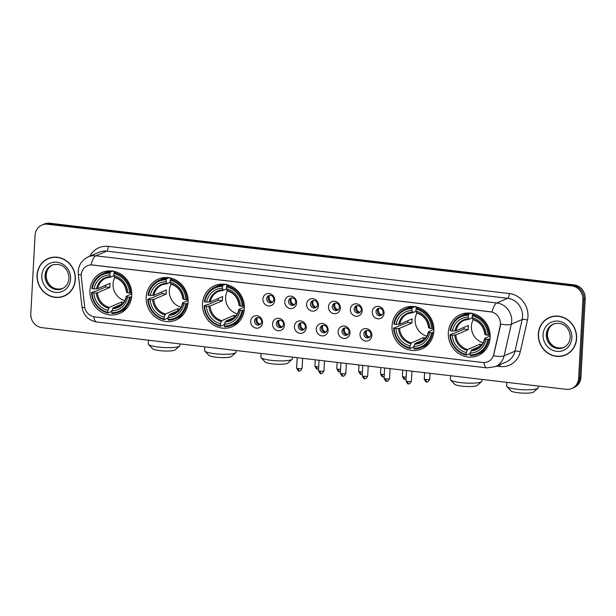 <?xml version="1.0" encoding="UTF-8"?>
<svg xmlns="http://www.w3.org/2000/svg" width="616" height="616" viewBox="0 0 616 616"><rect width="100%" height="100%" fill="white"/><g stroke="black" fill="none" stroke-linecap="round" stroke-linejoin="round"><path stroke-width="0.92" d="M448.309 332.632A22.315 20.69 -113.3 0 0 478.07 355.586A22.315 20.69 -113.3 0 0 490.151 337.553A22.315 20.69 -113.3 0 0 460.391 314.607A22.315 20.69 -113.3 0 0 448.309 332.632M146.215 297.112A22.315 20.69 -113.3 0 0 175.976 320.058A22.315 20.69 -113.3 0 0 188.057 302.033A22.315 20.69 -113.3 0 0 158.297 279.087A22.315 20.69 -113.3 0 0 146.215 297.112M202.502 303.734A22.315 20.69 -113.3 0 0 232.255 326.68A22.315 20.69 -113.3 0 0 244.336 308.647A22.315 20.69 -113.3 0 0 214.584 285.701A22.315 20.69 -113.3 0 0 202.502 303.734M392.03 326.018A22.315 20.69 -113.3 0 0 421.791 348.964A22.315 20.69 -113.3 0 0 433.864 330.938A22.315 20.69 -113.3 0 0 404.111 307.992A22.315 20.69 -113.3 0 0 392.03 326.018M89.936 290.498A22.315 20.69 -113.3 0 0 119.697 313.444A22.315 20.69 -113.3 0 0 131.77 295.411A22.315 20.69 -113.3 0 0 102.017 272.465A22.315 20.69 -113.3 0 0 89.936 290.498M262.524 322.653A6.314 5.852 66.7 0 1 256.271 328.166A6.314 5.852 66.7 0 1 250.689 321.267A6.314 5.852 66.7 0 1 256.941 315.754A6.314 5.852 66.7 0 1 262.524 322.653M254.5 320.921A3.788 3.511 -113.3 0 0 259.552 324.817A3.788 3.511 -113.3 0 0 261.608 321.752A3.788 3.511 -113.3 0 0 256.556 317.856A3.788 3.511 -113.3 0 0 254.5 320.921M284.392 325.225A6.314 5.852 66.7 0 1 278.132 330.738A6.314 5.852 66.7 0 1 272.549 323.839A6.314 5.852 66.7 0 1 278.809 318.326A6.314 5.852 66.7 0 1 284.392 325.225M276.368 323.492A3.788 3.511 -113.3 0 0 281.42 327.389A3.788 3.511 -113.3 0 0 283.476 324.324A3.788 3.511 -113.3 0 0 278.417 320.428A3.788 3.511 -113.3 0 0 276.368 323.492M306.26 327.797A6.314 5.852 66.7 0 1 300 333.31A6.314 5.852 66.7 0 1 294.417 326.403A6.314 5.852 66.7 0 1 300.67 320.897A6.314 5.852 66.7 0 1 306.26 327.797M298.236 326.056A3.788 3.511 -113.3 0 0 303.288 329.96A3.788 3.511 -113.3 0 0 305.336 326.896A3.788 3.511 -113.3 0 0 300.285 323A3.788 3.511 -113.3 0 0 298.236 326.056M328.12 330.369A6.314 5.852 66.7 0 1 321.868 335.882A6.314 5.852 66.7 0 1 316.285 328.975A6.314 5.852 66.7 0 1 322.538 323.469A6.314 5.852 66.7 0 1 328.12 330.369M320.097 328.628A3.788 3.511 -113.3 0 0 325.156 332.525A3.788 3.511 -113.3 0 0 327.204 329.468A3.788 3.511 -113.3 0 0 322.153 325.571A3.788 3.511 -113.3 0 0 320.097 328.628M349.988 332.94A6.314 5.852 66.7 0 1 343.736 338.454A6.314 5.852 66.7 0 1 338.145 331.547A6.314 5.852 66.7 0 1 344.406 326.041A6.314 5.852 66.7 0 1 349.988 332.94M341.965 331.2A3.788 3.511 -113.3 0 0 347.016 335.096A3.788 3.511 -113.3 0 0 349.072 332.039A3.788 3.511 -113.3 0 0 344.013 328.143A3.788 3.511 -113.3 0 0 341.965 331.2M371.856 335.512A6.314 5.852 66.7 0 1 365.596 341.025A6.314 5.852 66.7 0 1 360.014 334.118A6.314 5.852 66.7 0 1 366.274 328.613A6.314 5.852 66.7 0 1 371.856 335.512M363.833 333.772A3.788 3.511 -113.3 0 0 368.884 337.668A3.788 3.511 -113.3 0 0 370.932 334.611A3.788 3.511 -113.3 0 0 365.881 330.715A3.788 3.511 -113.3 0 0 363.833 333.772M274.728 300.439A6.314 5.852 66.7 0 1 268.476 305.952A6.314 5.852 66.7 0 1 262.893 299.045A6.314 5.852 66.7 0 1 269.146 293.539A6.314 5.852 66.7 0 1 274.728 300.439M266.705 298.698A3.788 3.511 -113.3 0 0 271.764 302.602A3.788 3.511 -113.3 0 0 273.812 299.538A3.788 3.511 -113.3 0 0 268.761 295.642A3.788 3.511 -113.3 0 0 266.705 298.698M296.596 303.01A6.314 5.852 66.7 0 1 290.344 308.524A6.314 5.852 66.7 0 1 284.754 301.617A6.314 5.852 66.7 0 1 291.014 296.111A6.314 5.852 66.7 0 1 296.596 303.01M288.573 301.27A3.788 3.511 -113.3 0 0 293.624 305.166A3.788 3.511 -113.3 0 0 295.68 302.11A3.788 3.511 -113.3 0 0 290.621 298.213A3.788 3.511 -113.3 0 0 288.573 301.27M318.464 305.582A6.314 5.852 66.7 0 1 312.204 311.095A6.314 5.852 66.7 0 1 306.622 304.189A6.314 5.852 66.7 0 1 312.882 298.683A6.314 5.852 66.7 0 1 318.464 305.582M310.441 303.842A3.788 3.511 -113.3 0 0 315.492 307.738A3.788 3.511 -113.3 0 0 317.54 304.681A3.788 3.511 -113.3 0 0 312.489 300.785A3.788 3.511 -113.3 0 0 310.441 303.842M340.332 308.154A6.314 5.852 66.7 0 1 334.072 313.667A6.314 5.852 66.7 0 1 328.49 306.76A6.314 5.852 66.7 0 1 334.742 301.255A6.314 5.852 66.7 0 1 340.332 308.154M332.301 306.414A3.788 3.511 -113.3 0 0 337.36 310.31A3.788 3.511 -113.3 0 0 339.408 307.253A3.788 3.511 -113.3 0 0 334.357 303.357A3.788 3.511 -113.3 0 0 332.301 306.414M362.193 310.726A6.314 5.852 66.7 0 1 355.94 316.239A6.314 5.852 66.7 0 1 350.35 309.332A6.314 5.852 66.7 0 1 356.61 303.827A6.314 5.852 66.7 0 1 362.193 310.726M354.169 308.986A3.788 3.511 -113.3 0 0 359.22 312.882A3.788 3.511 -113.3 0 0 361.276 309.825A3.788 3.511 -113.3 0 0 356.225 305.929A3.788 3.511 -113.3 0 0 354.169 308.986M384.061 313.298A6.314 5.852 66.7 0 1 377.8 318.803A6.314 5.852 66.7 0 1 372.218 311.904A6.314 5.852 66.7 0 1 378.478 306.391A6.314 5.852 66.7 0 1 384.061 313.298M376.037 311.557A3.788 3.511 -113.3 0 0 381.088 315.454A3.788 3.511 -113.3 0 0 383.137 312.397A3.788 3.511 -113.3 0 0 378.085 308.493A3.788 3.511 -113.3 0 0 376.037 311.557M260.237 324.416A3.788 3.511 66.7 0 1 257.319 317.633M282.105 326.988A3.788 3.511 66.7 0 1 279.179 320.205M303.973 329.552A3.788 3.511 66.7 0 1 301.047 322.776M325.841 332.124A3.788 3.511 66.7 0 1 322.915 325.348M347.701 334.696A3.788 3.511 66.7 0 1 344.775 327.92M369.569 337.268A3.788 3.511 66.7 0 1 366.643 330.492M272.449 302.194A3.788 3.511 66.7 0 1 269.523 295.418M294.309 304.766A3.788 3.511 66.7 0 1 291.383 297.99M316.177 307.338A3.788 3.511 66.7 0 1 313.251 300.562M338.045 309.91A3.788 3.511 66.7 0 1 335.119 303.134M359.906 312.481A3.788 3.511 66.7 0 1 356.987 305.705M381.774 315.053A3.788 3.511 66.7 0 1 378.848 308.27M81.304 276.861A11.365 10.541 66.7 0 1 81.25 274.898A11.365 10.541 66.7 0 1 87.403 265.712A11.365 10.541 66.7 0 1 92.508 264.98L490.351 311.765A11.365 10.541 66.7 0 1 500.138 326.11L493.701 354.5A11.365 10.541 66.7 0 1 487.81 361.761A11.365 10.541 66.7 0 1 482.705 362.493L94.602 316.863A11.365 10.541 66.7 0 1 84.608 306.391L81.304 276.861M37.075 275.059A20.42 18.934 -113.3 0 0 64.303 296.057A20.42 18.934 -113.3 0 0 75.36 279.556A20.42 18.934 -113.3 0 0 48.125 258.558A20.42 18.934 -113.3 0 0 37.075 275.059M62.062 296.627A20.42 18.934 -113.3 0 0 64.88 295.796M538.322 333.995A20.42 18.934 -113.3 0 0 565.557 355.001A20.42 18.934 -113.3 0 0 576.607 338.5A20.42 18.934 -113.3 0 0 549.38 317.502A20.42 18.934 -113.3 0 0 538.322 333.995M563.317 355.571A20.42 18.934 -113.3 0 0 566.127 354.739M91.045 264.865L492.045 312.019A14.738 4.866 -83.3 0 1 496.804 302.98A16.84 15.616 66.7 0 1 511.696 321.383A16.84 15.616 66.7 0 1 511.295 324.232L504.127 355.863A16.84 15.616 66.7 0 1 495.403 366.628L506.26 361.939A16.84 15.616 -113.3 0 0 514.984 351.182L522.16 319.542A16.84 15.616 -113.3 0 0 522.553 316.701A16.84 15.616 -113.3 0 0 507.661 298.29L106.66 251.135A16.84 15.616 -113.3 0 0 99.099 252.229L88.234 256.911A16.84 15.616 66.7 0 1 95.803 255.825A14.738 4.866 96.7 0 0 91.045 264.865M571.787 388.504L574.104 387.502A12.628 11.712 -113.3 0 0 580.942 377.292L585.2 298.683L584.045 299.184A12.628 11.712 -113.3 0 0 572.872 285.377L48.726 223.739A12.628 11.712 -113.3 0 0 43.051 224.555A12.628 11.712 -113.3 0 1 48.726 223.739L572.872 285.377A12.628 11.712 -113.3 0 1 584.045 299.184L579.787 377.793L584.045 299.184L582.882 299.684A12.628 11.712 -113.3 0 0 571.717 285.878L47.571 224.239A12.628 11.712 -113.3 0 0 41.896 225.056A12.628 11.712 -113.3 0 0 35.058 235.258L30.8 313.875A12.628 11.712 -113.3 0 0 41.965 327.681L566.112 389.312A12.628 11.712 -113.3 0 0 571.787 388.504A12.628 11.712 -113.3 0 0 578.624 378.293L582.882 299.684M572.949 388.003A12.628 11.712 -113.3 0 0 579.787 377.793A12.628 11.712 -113.3 0 1 572.949 388.003M500.492 322.468L500.346 326.018L493.485 355.786A14.738 3.411 12.8 0 0 504.127 355.863L514.984 351.182A4.212 0.978 -167.2 0 1 520.281 351.728A21.052 19.52 66.7 0 1 499.923 366.543L496.527 366.143M549.965 317.263A20.42 18.934 -113.3 0 0 547.424 318.734M48.71 258.32A20.42 18.934 -113.3 0 0 46.177 259.79M585.2 298.683A12.628 11.712 -113.3 0 0 574.035 284.877L49.888 223.238A12.628 11.712 -113.3 0 0 44.213 224.055L41.896 225.056M51.528 257.488A20.205 18.734 -113.3 0 0 49.372 258.25L48.21 258.751A20.205 18.734 -113.3 0 0 37.268 275.082A20.205 18.734 -113.3 0 0 64.218 295.865A20.205 18.734 -113.3 0 0 75.16 279.533A20.205 18.734 -113.3 0 0 48.21 258.751M64.218 295.865L65.381 295.364A20.205 18.734 -113.3 0 0 67.413 294.317M552.775 316.431A20.205 18.734 -113.3 0 0 550.619 317.194L549.464 317.694A20.205 18.734 -113.3 0 0 538.523 334.018A20.205 18.734 -113.3 0 0 565.473 354.808A20.205 18.734 -113.3 0 0 576.414 338.477A20.205 18.734 -113.3 0 0 549.464 317.694M565.473 354.808L566.628 354.308A20.205 18.734 -113.3 0 0 568.668 353.261M179.533 346.1L175.183 349.88A11.581 2.048 -176.9 0 1 159.852 350.62A11.581 2.048 -176.9 0 1 152.437 348.648L148.518 344.421A15.785 2.795 3.1 0 0 158.628 347.101A15.785 2.795 3.1 0 0 179.533 346.1A15.785 2.795 3.1 0 0 179.818 345.615L179.911 343.905M114.822 277.577A15.577 14.445 -113.3 0 0 113.051 283.991A15.577 14.445 -113.3 0 0 124.763 300.616M131.67 296.689L129.429 297.22A20.043 18.58 -113.3 0 1 111.766 312.774L111.873 310.857A18.103 16.786 -113.3 0 0 127.597 297.004L126.38 296.219L131.809 293.878M122.384 303.88L113.175 307.854L111.873 310.857M112.012 310.456L111.165 311.681L108.062 313.013L107.823 312.304A20.043 18.58 -113.3 0 1 92.061 292.823L93.886 293.039A18.103 16.786 -113.3 0 0 107.923 310.395L109.232 307.384L121.675 302.017A15.577 14.445 -113.3 0 0 123.654 302.394M109.941 273.134L110.279 272.18A20.882 19.358 -113.3 0 0 102.872 273.658A20.882 19.358 -113.3 0 0 91.776 288.473L92.284 288.688A20.043 18.58 -113.3 0 1 109.941 273.134L109.841 275.052A18.103 16.786 -113.3 0 0 94.109 288.904L97.667 288.681L110.11 283.314A15.577 14.445 -113.3 0 0 109.864 285.362A15.577 14.445 -113.3 0 0 109.887 287.449L97.444 292.816L93.886 293.039M113.375 270.84L113.56 271.618L114.114 271.379M92.061 292.823L91.553 292.608L94.656 291.268L95.719 291.268L105.713 286.956A19.997 18.542 66.7 0 1 105.706 285.216M111.766 312.774L112.012 313.482A20.882 19.358 -113.3 0 0 119.419 312.004L122.515 310.664A20.882 19.358 -113.3 0 0 127.112 307.8M130.731 293.054A20.882 19.358 -113.3 0 0 114.222 272.642L113.891 273.596A20.043 18.58 -113.3 0 1 129.653 293.085L131.755 292.608M115.977 271.887L114.222 272.642M119.419 312.004A20.882 19.358 -113.3 0 0 130.507 297.189M91.553 292.608A20.882 19.358 -113.3 0 0 108.062 313.013M129.653 293.085L127.82 292.87A18.103 16.786 -113.3 0 0 113.783 275.514L113.891 273.596M127.597 297.004L129.429 297.22M107.923 310.395L107.823 312.304M113.783 275.514L114.822 277.516M126.603 292.084L127.82 292.87M112.628 308.685A16.193 15.015 -113.3 0 0 126.449 296.512L126.38 296.219M111.211 270.948A20.882 19.358 -113.3 0 0 105.975 272.318L102.872 273.658M110.279 272.18L112.736 271.117M94.109 288.904L92.284 288.688M113.868 275.76L110.872 277.046L109.841 275.052M110.872 277.046L110.395 276.661A16.193 15.015 -113.3 0 0 96.573 288.835M105.713 286.956L109.887 287.449M121.675 302.017L121.552 304.235M148.494 340.209L148.294 343.905A15.785 2.795 3.1 0 0 148.518 344.421M235.82 352.722L231.47 356.502A11.581 2.048 -176.9 0 1 216.131 357.234A11.581 2.048 -176.9 0 1 208.724 355.27L204.805 351.043A15.785 2.795 3.1 0 0 214.907 353.723A15.785 2.795 3.1 0 0 235.82 352.722A15.785 2.795 3.1 0 0 236.105 352.236L236.198 350.519M171.109 284.192A15.577 14.445 -113.3 0 0 169.331 290.606A15.577 14.445 -113.3 0 0 181.05 307.238M187.949 303.303L185.709 303.834A20.043 18.58 -113.3 0 1 168.053 319.388L168.153 317.479A18.103 16.786 -113.3 0 0 183.884 303.626L182.667 302.841L188.088 300.5M178.671 310.495L169.462 314.468L168.153 317.479M168.291 317.078L167.444 318.295L164.349 319.635L164.102 318.926A20.043 18.58 -113.3 0 1 148.341 299.445L150.165 299.661A18.103 16.786 -113.3 0 0 164.21 317.009L165.511 314.006L177.955 308.639A15.577 14.445 -113.3 0 0 179.934 309.009M166.228 279.756L166.559 278.794A20.882 19.358 -113.3 0 0 159.159 280.272A20.882 19.358 -113.3 0 0 148.063 295.087L148.564 295.303A20.043 18.58 -113.3 0 1 166.228 279.756L166.12 281.666A18.103 16.786 -113.3 0 0 150.396 295.518L153.946 295.295L166.389 289.928A15.577 14.445 -113.3 0 0 166.143 291.984A15.577 14.445 -113.3 0 0 166.166 294.071L153.723 299.438L150.165 299.661M169.662 277.462L169.847 278.232L170.393 277.993M148.341 299.445L147.84 299.222L150.935 297.89L152.006 297.89L161.993 293.578A19.997 18.542 66.7 0 1 161.985 291.83M168.053 319.388L168.291 320.097A20.882 19.358 -113.3 0 0 175.699 318.618L178.794 317.286A20.882 19.358 -113.3 0 0 183.391 314.414M187.018 299.669A20.882 19.358 -113.3 0 0 170.509 279.264L170.17 280.218A20.043 18.58 -113.3 0 1 185.932 299.699L188.034 299.23M172.264 278.501L170.509 279.264M175.699 318.618A20.882 19.358 -113.3 0 0 186.794 303.804M147.84 299.222A20.882 19.358 -113.3 0 0 164.349 319.635M185.932 299.699L184.107 299.484A18.103 16.786 -113.3 0 0 170.07 282.136L170.17 280.218M183.884 303.626L185.709 303.834M164.21 317.009L164.102 318.926M170.07 282.136L171.102 284.13M182.89 298.698L184.107 299.484M168.915 315.3A16.193 15.015 -113.3 0 0 182.736 303.126L182.667 302.841M167.498 277.562A20.882 19.358 -113.3 0 0 162.254 278.933L159.159 280.272M166.559 278.794L169.015 277.739M150.396 295.518L148.564 295.303M170.155 282.374L167.152 283.668L166.12 281.666M167.152 283.668L166.674 283.275A16.193 15.015 -113.3 0 0 152.853 295.449M161.993 293.578L166.166 294.071M177.955 308.639L177.832 310.857M204.774 346.823L204.574 350.527A15.785 2.795 3.1 0 0 204.805 351.043M292.1 359.336L287.749 363.117A11.581 2.048 -176.9 0 1 272.411 363.856A11.581 2.048 -176.9 0 1 265.003 361.885L261.084 357.657A15.785 2.795 3.1 0 0 271.194 360.337A15.785 2.795 3.1 0 0 292.1 359.336A15.785 2.795 3.1 0 0 292.384 358.851L292.477 357.141M227.389 290.814A15.577 14.445 -113.3 0 0 225.618 297.228A15.577 14.445 -113.3 0 0 237.329 313.86M244.236 309.925L241.988 310.456A20.043 18.58 -113.3 0 1 224.332 326.01L224.44 324.093A18.103 16.786 -113.3 0 0 240.163 310.241L238.946 309.455L244.367 307.115M234.95 317.117L225.741 321.09L224.44 324.093M224.578 323.7L223.731 324.917L220.628 326.249L220.389 325.541A20.043 18.58 -113.3 0 1 204.627 306.06L206.452 306.275A18.103 16.786 -113.3 0 0 220.49 323.631L221.791 320.62L234.234 315.253A15.577 14.445 -113.3 0 0 236.213 315.631M222.507 286.371L222.846 285.416A20.882 19.358 -113.3 0 0 215.438 286.894A20.882 19.358 -113.3 0 0 204.343 301.709L204.851 301.925A20.043 18.58 -113.3 0 1 222.507 286.371L222.407 288.288A18.103 16.786 -113.3 0 0 206.676 302.14L210.233 301.917L222.676 296.55A15.577 14.445 -113.3 0 0 222.43 298.598A15.577 14.445 -113.3 0 0 222.453 300.685L210.01 306.052L206.452 306.275M225.941 284.076L226.126 284.854L226.68 284.615M204.627 306.06L204.119 305.844L207.222 304.504L208.285 304.504L218.28 300.192A19.997 18.542 66.7 0 1 218.272 298.452M224.332 326.01L224.578 326.719A20.882 19.358 -113.3 0 0 231.978 325.24L235.081 323.9A20.882 19.358 -113.3 0 0 239.678 321.036M243.297 306.291A20.882 19.358 -113.3 0 0 226.788 285.878L226.457 286.84A20.043 18.58 -113.3 0 1 242.219 306.321L244.321 305.844M228.544 285.123L226.788 285.878M231.978 325.24A20.882 19.358 -113.3 0 0 243.074 310.425M204.119 305.844A20.882 19.358 -113.3 0 0 220.628 326.249M242.219 306.321L240.386 306.106A18.103 16.786 -113.3 0 0 226.349 288.75L226.457 286.84M240.163 310.241L241.988 310.456M220.49 323.631L220.389 325.541M226.349 288.75L227.381 290.752M239.17 305.32L240.386 306.106M225.194 321.922A16.193 15.015 -113.3 0 0 239.016 309.748L238.946 309.455M223.777 284.184A20.882 19.358 -113.3 0 0 218.534 285.555L215.438 286.894M222.846 285.416L225.302 284.353M206.676 302.14L204.851 301.925M226.434 288.996L223.439 290.282L222.407 288.288M223.439 290.282L222.961 289.897A16.193 15.015 -113.3 0 0 209.14 302.071M218.28 300.192L222.453 300.685M234.234 315.253L234.119 317.471M261.053 353.445L260.853 357.141A15.785 2.795 3.1 0 0 261.084 357.657M481.627 381.627L477.277 385.408A11.581 2.048 -176.9 0 1 461.946 386.14A11.581 2.048 -176.9 0 1 454.531 384.176L450.612 379.949A15.785 2.795 3.1 0 0 460.722 382.628A15.785 2.795 3.1 0 0 481.627 381.627A15.785 2.795 3.1 0 0 481.912 381.135L482.005 379.425M416.917 313.097A15.577 14.445 -113.3 0 0 415.145 319.512A15.577 14.445 -113.3 0 0 426.857 336.144M433.764 332.209L431.523 332.74A20.043 18.58 -113.3 0 1 413.86 348.294L413.967 346.377A18.103 16.786 -113.3 0 0 429.691 332.532L428.474 331.747L433.895 329.406M424.478 339.401L415.269 343.374L413.967 346.377M414.106 345.984L413.259 347.201L410.156 348.541L409.917 347.832A20.043 18.58 -113.3 0 1 394.155 328.351L395.98 328.567A18.103 16.786 -113.3 0 0 410.017 345.915L411.319 342.912L423.77 337.545A15.577 14.445 -113.3 0 0 425.748 337.915M412.035 308.662L412.373 307.7A20.882 19.358 -113.3 0 0 404.966 309.178A20.882 19.358 -113.3 0 0 393.87 323.993L394.379 324.209A20.043 18.58 -113.3 0 1 412.035 308.662L411.935 310.572A18.103 16.786 -113.3 0 0 396.203 324.424L399.761 324.201L412.204 318.834A15.577 14.445 -113.3 0 0 411.958 320.89A15.577 14.445 -113.3 0 0 411.981 322.969L399.538 328.343L395.98 328.567M415.469 306.368L415.654 307.138L416.208 306.899M394.155 328.351L393.647 328.128L407.807 322.484A19.997 18.542 66.7 0 1 407.8 320.736M413.86 348.294L414.106 349.002A20.882 19.358 -113.3 0 0 421.506 347.524L424.609 346.192A20.882 19.358 -113.3 0 0 429.206 343.32M432.825 328.574A20.882 19.358 -113.3 0 0 416.316 308.169L415.985 309.124A20.043 18.58 -113.3 0 1 431.747 328.605L433.849 328.135M418.072 307.407L416.316 308.169M421.506 347.524A20.882 19.358 -113.3 0 0 432.601 332.709M393.647 328.128A20.882 19.358 -113.3 0 0 410.156 348.541M431.747 328.605L429.914 328.39A18.103 16.786 -113.3 0 0 415.877 311.041L415.985 309.124M429.691 332.532L431.523 332.74M410.017 345.915L409.917 347.832M415.877 311.041L416.909 313.036M428.697 327.604L429.914 328.39M414.722 344.205A16.193 15.015 -113.3 0 0 428.543 332.032L428.474 331.747M413.305 306.468A20.882 19.358 -113.3 0 0 408.069 307.838L404.966 309.178M412.373 307.7L414.83 306.645M396.203 324.424L394.379 324.209M415.962 311.28L412.966 312.574L411.935 310.572M412.966 312.574L412.489 312.181A16.193 15.015 -113.3 0 0 398.668 324.355M407.807 322.484L411.981 322.969M423.77 337.545L423.646 339.762M450.589 375.729L450.388 379.433A15.785 2.795 3.1 0 0 450.612 379.949M537.914 388.242L533.564 392.022A11.581 2.048 -176.9 0 1 518.225 392.762A11.581 2.048 -176.9 0 1 510.818 390.79L506.899 386.563A15.785 2.795 3.1 0 0 517.001 389.243A15.785 2.795 3.1 0 0 537.914 388.242A15.785 2.795 3.1 0 0 538.199 387.757L538.292 386.047M473.203 319.719A15.577 14.445 -113.3 0 0 471.425 326.134A15.577 14.445 -113.3 0 0 483.144 342.758M490.043 338.831L487.803 339.362A20.043 18.58 -113.3 0 1 470.147 354.916L470.247 352.999A18.103 16.786 -113.3 0 0 485.978 339.147L484.753 338.361L490.182 336.02M480.757 346.023L471.548 349.996L470.247 352.999M470.385 352.598L469.538 353.823L466.443 355.155L466.197 354.446A20.043 18.58 -113.3 0 1 450.435 334.965L452.26 335.181A18.103 16.786 -113.3 0 0 466.297 352.537L467.606 349.526L480.049 344.159A15.577 14.445 -113.3 0 0 482.028 344.536M468.322 315.276L468.653 314.322A20.882 19.358 -113.3 0 0 461.245 315.8A20.882 19.358 -113.3 0 0 450.157 330.615L450.658 330.83A20.043 18.58 -113.3 0 1 468.322 315.276L468.214 317.194A18.103 16.786 -113.3 0 0 452.483 331.046L456.04 330.823L468.483 325.456A15.577 14.445 -113.3 0 0 468.237 327.504A15.577 14.445 -113.3 0 0 468.26 329.591L455.817 334.958L452.26 335.181M471.748 312.982L471.933 313.76L472.487 313.521M450.435 334.965L449.934 334.75L453.03 333.41L454.092 333.41L464.087 329.098A19.997 18.542 66.7 0 1 464.079 327.35M470.147 354.916L470.385 355.617A20.882 19.358 -113.3 0 0 477.793 354.146L480.888 352.806A20.882 19.358 -113.3 0 0 485.485 349.942M489.112 335.189A20.882 19.358 -113.3 0 0 472.603 314.784L472.264 315.738A20.043 18.58 -113.3 0 1 488.026 335.227L490.128 334.75M474.351 314.029L472.603 314.784M477.793 354.146A20.882 19.358 -113.3 0 0 488.888 339.331M449.934 334.75A20.882 19.358 -113.3 0 0 466.443 355.155M488.026 335.227L486.201 335.012A18.103 16.786 -113.3 0 0 472.164 317.656L472.264 315.738M485.978 339.147L487.803 339.362M466.297 352.537L466.197 354.446M472.164 317.656L473.196 319.658M484.985 334.226L486.201 335.012M471.009 350.827A16.193 15.015 -113.3 0 0 484.83 338.654L484.753 338.361M469.592 313.09A20.882 19.358 -113.3 0 0 464.349 314.46L461.245 315.8M468.653 314.322L471.109 313.259M452.483 331.046L450.658 330.83M472.241 317.895L469.246 319.188L468.214 317.194M469.246 319.188L468.768 318.803A16.193 15.015 -113.3 0 0 454.947 330.977M464.087 329.098L468.26 329.591M480.049 344.159L479.926 346.377M506.868 382.351L506.668 386.047A15.785 2.795 3.1 0 0 506.899 386.563M269.592 295.403A4.628 4.297 -113.3 0 0 272.026 301.986L273.119 301.517M291.453 297.975A4.628 4.297 -113.3 0 0 293.894 304.558L294.987 304.081M313.321 300.546A4.628 4.297 -113.3 0 0 315.754 307.13L316.847 306.653M335.189 303.118A4.628 4.297 -113.3 0 0 337.622 309.702L338.715 309.224M357.057 305.69A4.628 4.297 -113.3 0 0 359.49 312.274L360.583 311.796M378.917 308.262A4.628 4.297 -113.3 0 0 381.35 314.838L382.444 314.368M257.388 317.625A4.628 4.297 -113.3 0 0 259.821 324.201L260.915 323.731M279.248 320.197A4.628 4.297 -113.3 0 0 281.681 326.773L282.775 326.303M301.116 322.761A4.628 4.297 -113.3 0 0 303.549 329.344L304.643 328.875M322.984 325.333A4.628 4.297 -113.3 0 0 325.417 331.916L326.511 331.439M344.845 327.905A4.628 4.297 -113.3 0 0 347.278 334.488L348.379 334.011M366.713 330.476A4.628 4.297 -113.3 0 0 369.146 337.06L370.239 336.582M509.34 293.532A4.212 1.394 -83.3 0 1 507.661 298.29L496.804 302.98L95.803 255.825L106.66 251.135A4.212 1.394 -83.3 0 0 108.331 246.377L509.34 293.532A21.052 19.52 66.7 0 1 527.951 316.539A21.052 19.52 66.7 0 1 527.458 320.097L520.281 351.728M88.234 256.911C82.151 259.844 78.817 264.657 78.217 271.348L78.301 274.143A14.738 1.725 -6.4 0 0 81.25 274.836M483.868 362.57A14.738 4.866 96.7 0 0 486.902 367.868L495.403 366.628M486.902 367.868L96.751 321.991A14.738 4.866 -83.3 0 1 93.732 316.716M96.751 321.991C88.358 320.405 83.437 315.43 81.982 307.053A14.738 1.725 -6.4 0 0 84.839 307.746M500.577 324.139A14.738 3.411 12.8 0 0 511.295 324.232L522.16 319.542A4.212 0.978 -167.2 0 1 527.458 320.097M89.79 256.241A21.052 19.52 66.7 0 1 108.331 246.377M571.717 285.878L574.035 284.877M47.571 224.239L49.888 223.238M578.624 378.293L580.942 377.292M499.861 364.703A4.212 1.394 -83.3 0 1 499.923 366.543M52.506 264.949A12.836 11.896 -113.3 0 0 46.069 275.082A12.836 11.896 -113.3 0 0 62.663 288.488M45.053 275.514A12.836 11.896 -113.3 0 0 62.17 288.712C66.22 286.833 68.484 283.422 68.961 278.486C69.123 270.694 63.086 261.808 51.998 265.15A12.836 11.896 -113.3 0 0 45.053 275.514M70.617 279.002A15.361 14.237 -113.3 0 0 57.034 262.216A15.361 14.237 -113.3 0 0 41.819 275.614A15.361 14.237 -113.3 0 0 55.402 292.4A15.361 14.237 -113.3 0 0 70.617 279.002M553.761 323.885A12.836 11.896 -113.3 0 0 547.324 334.026A12.836 11.896 -113.3 0 0 563.917 347.432M546.307 334.457A12.836 11.896 -113.3 0 0 563.417 347.655C567.467 345.776 569.738 342.365 570.216 337.429C570.37 329.637 564.341 320.751 553.253 324.093A12.836 11.896 -113.3 0 0 546.307 334.457M571.864 337.945A15.361 14.237 -113.3 0 0 558.288 321.159A15.361 14.237 -113.3 0 0 543.073 334.557A15.361 14.237 -113.3 0 0 556.648 351.343A15.361 14.237 -113.3 0 0 571.864 337.945M113.175 307.854A15.577 14.445 -113.3 0 0 118.195 306.753C122.492 304.789 125.179 301.316 126.257 296.327M97.444 292.816A15.577 14.445 -113.3 0 0 109.232 307.384M126.68 292.369A16.193 15.015 -113.3 0 0 114.337 277.123M96.35 292.97A16.193 15.015 -113.3 0 0 108.686 308.216M110.68 277.054A15.577 14.445 -113.3 0 0 105.852 278.147A15.577 14.445 -113.3 0 0 97.667 288.681M169.462 314.468A15.577 14.445 -113.3 0 0 174.474 313.375C178.771 311.411 181.458 307.938 182.536 302.949M153.723 299.438A15.577 14.445 -113.3 0 0 165.511 314.006M182.96 298.991A16.193 15.015 -113.3 0 0 170.624 283.737M152.629 299.584A16.193 15.015 -113.3 0 0 164.965 314.838M166.959 283.676A15.577 14.445 -113.3 0 0 162.139 284.761A15.577 14.445 -113.3 0 0 153.946 295.295M225.741 321.09A15.577 14.445 -113.3 0 0 230.761 319.989C235.058 318.033 237.745 314.553 238.823 309.563M210.01 306.052A15.577 14.445 -113.3 0 0 221.791 320.62M239.239 305.605A16.193 15.015 -113.3 0 0 226.904 290.359M208.909 306.206A16.193 15.015 -113.3 0 0 221.252 321.452M223.246 290.29A15.577 14.445 -113.3 0 0 218.418 291.383A15.577 14.445 -113.3 0 0 210.233 301.917M415.269 343.374A15.577 14.445 -113.3 0 0 420.289 342.28C424.586 340.317 427.273 336.844 428.351 331.855M399.538 328.343A15.577 14.445 -113.3 0 0 411.319 342.912M428.767 327.897A16.193 15.015 -113.3 0 0 416.431 312.643M398.444 328.49A16.193 15.015 -113.3 0 0 410.78 343.743M412.774 312.582A15.577 14.445 -113.3 0 0 407.946 313.667A15.577 14.445 -113.3 0 0 399.761 324.201M471.548 349.996A15.577 14.445 -113.3 0 0 476.568 348.895C480.865 346.931 483.552 343.459 484.63 338.469M455.817 334.958A15.577 14.445 -113.3 0 0 467.606 349.526M485.054 334.511A16.193 15.015 -113.3 0 0 472.718 319.265M454.724 335.112A16.193 15.015 -113.3 0 0 467.059 350.358M469.053 319.196A15.577 14.445 -113.3 0 0 464.233 320.289A15.577 14.445 -113.3 0 0 456.04 330.823M316.709 366.689A2.733 0.485 -176.9 0 1 314.915 366.135C316.239 368.799 317.04 369.762 317.332 368.999A2.733 0.901 -83.3 0 1 316.709 366.689A2.733 0.485 -176.9 0 0 318.703 366.79M317.502 368.969A2.733 0.901 -83.3 0 1 317.332 368.999L318.588 368.853M338.577 369.261A2.733 0.485 -176.9 0 1 336.783 368.707C338.099 371.371 338.908 372.326 339.2 371.571A2.733 0.901 -83.3 0 1 338.577 369.261A2.733 0.485 -176.9 0 0 340.563 369.354M339.37 371.54A2.733 0.901 -83.3 0 1 339.2 371.571L340.455 371.425M360.437 371.833A2.733 0.485 -176.9 0 1 358.651 371.279C359.967 373.943 360.776 374.898 361.061 374.143A2.733 0.901 -83.3 0 1 360.437 371.833A2.733 0.485 -176.9 0 0 362.431 371.925M361.238 374.112A2.733 0.901 -83.3 0 1 361.061 374.143L362.324 373.997M382.305 374.405A2.733 0.485 -176.9 0 1 380.519 373.85C381.835 376.515 382.636 377.469 382.929 376.715A2.733 0.901 -83.3 0 1 382.305 374.405A2.733 0.485 -176.9 0 0 384.299 374.497M383.098 376.684A2.733 0.901 -83.3 0 1 382.929 376.715L384.184 376.569M404.173 376.977A2.733 0.485 -176.9 0 1 402.379 376.422C403.703 379.086 404.504 380.041 404.797 379.287A2.733 0.901 -83.3 0 1 404.173 376.977A2.733 0.485 -176.9 0 0 406.16 377.069M404.966 379.256A2.733 0.901 -83.3 0 1 404.797 379.287L406.052 379.14M426.041 379.548A2.733 0.485 -176.9 0 1 424.247 378.994C425.564 381.658 426.372 382.613 426.657 381.858A2.733 0.901 -83.3 0 1 426.041 379.548A2.733 0.485 -176.9 0 0 429.714 379.287L430.037 373.311M426.834 381.828A2.733 0.901 -83.3 0 1 426.657 381.858C427.127 381.189 427.227 383.722 429.714 379.287M298.421 368.576A2.733 0.485 -176.9 0 1 296.627 368.022C297.944 370.693 298.752 371.648 299.045 370.886A2.733 0.901 -83.3 0 1 298.421 368.576A2.733 0.485 -176.9 0 0 302.094 368.322L302.633 358.335M299.214 370.863A2.733 0.901 -83.3 0 1 299.045 370.886C299.507 370.224 299.607 372.749 302.094 368.322M320.289 371.148A2.733 0.485 -176.9 0 1 318.495 370.593C319.812 373.265 320.62 374.22 320.905 373.458A2.733 0.901 -83.3 0 1 320.289 371.148A2.733 0.485 -176.9 0 0 323.962 370.894L324.501 360.907M321.082 373.435A2.733 0.901 -83.3 0 1 320.905 373.458C321.375 372.788 321.475 375.321 323.962 370.894M342.15 373.72A2.733 0.485 -176.9 0 1 340.363 373.165C341.68 375.829 342.481 376.792 342.773 376.03A2.733 0.901 -83.3 0 1 342.15 373.72A2.733 0.485 -176.9 0 0 345.822 373.458L346.369 363.478M342.95 376.006A2.733 0.901 -83.3 0 1 342.773 376.03C343.243 375.36 343.335 377.893 345.822 373.458M364.017 376.291A2.733 0.485 -176.9 0 1 362.223 375.737C363.548 378.401 364.349 379.356 364.641 378.601A2.733 0.901 -83.3 0 1 364.017 376.291A2.733 0.485 -176.9 0 0 367.69 376.03L368.229 366.043M364.811 378.57A2.733 0.901 -83.3 0 1 364.641 378.601C365.103 377.931 365.203 380.465 367.69 376.03M385.885 378.863A2.733 0.485 -176.9 0 1 384.091 378.309C385.408 380.973 386.217 381.928 386.502 381.173A2.733 0.901 -83.3 0 1 385.885 378.863A2.733 0.485 -176.9 0 0 389.558 378.601L390.097 368.614M386.679 381.142A2.733 0.901 -83.3 0 1 386.502 381.173C386.971 380.503 387.071 383.036 389.558 378.601M407.746 381.435A2.733 0.485 -176.9 0 1 405.959 380.88C407.276 383.545 408.077 384.5 408.37 383.745A2.733 0.901 -83.3 0 1 407.746 381.435A2.733 0.485 -176.9 0 0 411.419 381.173L411.965 371.186M408.547 383.714A2.733 0.901 -83.3 0 1 408.37 383.745C408.839 383.075 408.939 385.608 411.419 381.173M78.301 274.143L81.982 307.053M53.014 264.711C48.964 266.597 46.7 270.008 46.223 274.936C45.9 282.921 52.683 291.715 63.178 288.28M554.269 323.654C550.219 325.541 547.955 328.944 547.478 333.88C547.154 341.865 553.938 350.658 564.433 347.224M126.48 292.207C125.456 284.654 121.514 279.756 114.653 277.531M105.852 278.147L110.772 277.069M182.76 298.829C181.735 291.268 177.801 286.378 170.94 284.145M162.139 284.761L167.052 283.691M239.047 305.444C238.022 297.89 234.08 292.993 227.219 290.767M218.418 291.383L223.339 290.305M428.574 327.735C427.55 320.174 423.608 315.284 416.747 313.051M407.946 313.667L412.866 312.597M484.854 334.349C483.83 326.796 479.895 321.899 473.034 319.673M464.233 320.289L469.146 319.211M314.915 366.135L315.261 359.821M336.783 368.707L337.129 362.385M358.651 371.279L358.989 364.957M380.519 373.85L380.857 367.529M402.379 376.422L402.725 370.101M424.247 378.994L424.586 372.672M296.627 368.022L297.189 357.696M318.495 370.593L319.057 360.26M340.363 373.165L340.918 362.832M362.223 375.737L362.786 365.404M384.091 378.309L384.654 367.975M405.959 380.88L406.514 370.547"/></g></svg>
